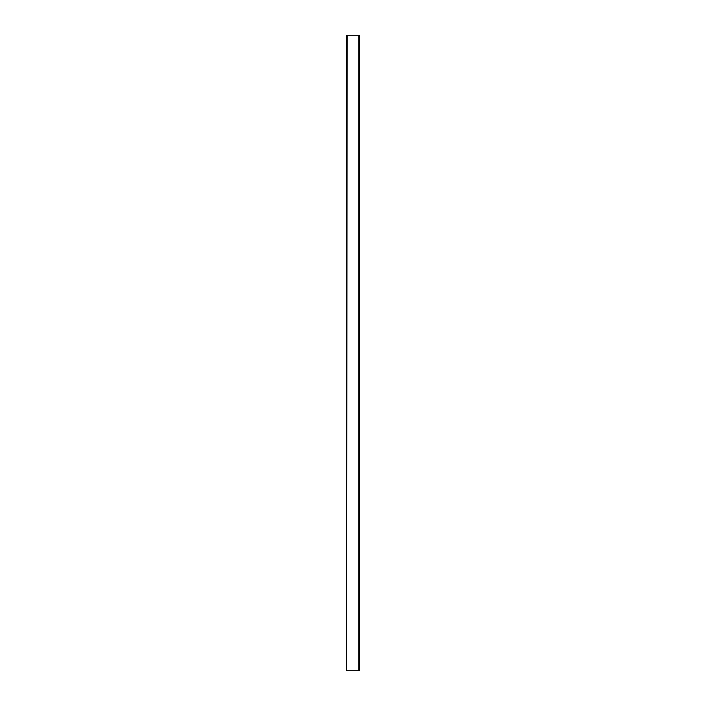 <?xml version="1.0" encoding="UTF-8"?>
<svg xmlns="http://www.w3.org/2000/svg" width="706" height="706" viewBox="0 0 706 706"><rect width="100%" height="100%" fill="white"/><g stroke="black" fill="none" stroke-linecap="round" stroke-linejoin="round"><path stroke-width="1.06" d="M347.096 670.7L359.283 670.7L359.283 35.3L346.717 35.3L346.717 670.7L347.096 35.3M358.904 670.7L358.904 35.3"/></g></svg>
